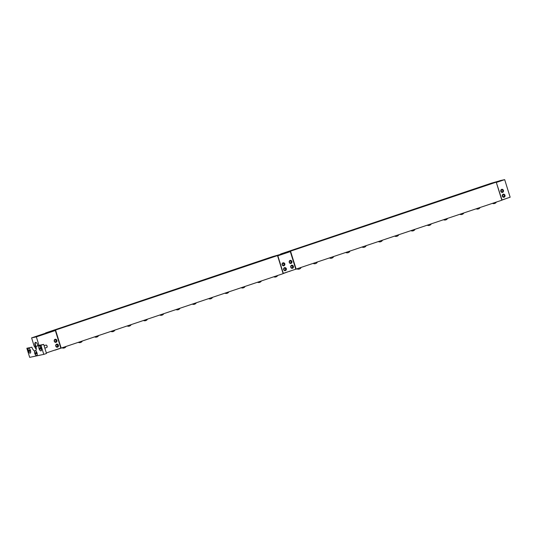 <?xml version="1.0" encoding="UTF-8"?>
<svg xmlns="http://www.w3.org/2000/svg" width="537" height="537" viewBox="0 0 537 537"><rect width="100%" height="100%" fill="white"/><g stroke="black" fill="none" stroke-linecap="round" stroke-linejoin="round"><path stroke-width="0.81" d="M284.623 270.648L284.952 270.118L284.899 270.708M284.738 270.138A0.953 0.859 -101.9 0 1 284.516 268.258A0.953 0.859 -101.9 0 1 284.952 270.118M284.402 267.661A1.591 1.43 -101.9 0 1 285.046 270.715M283.227 265.312L283.388 265.862M283.113 265.802L283.227 265.291A0.953 0.859 -101.9 0 1 283.006 263.412A0.953 0.859 -101.9 0 1 283.442 265.265M282.892 262.815A1.591 1.43 -101.9 0 1 283.536 265.869M290.168 263.432L290.497 262.902L290.443 263.492M290.282 262.922A0.953 0.859 -101.9 0 1 290.061 261.042A0.953 0.859 -101.9 0 1 290.497 262.902M289.946 260.445A1.591 1.43 -101.9 0 1 290.591 263.499M291.792 267.788L291.953 268.339M291.678 268.278L291.792 267.775A0.953 0.859 -101.9 0 1 291.571 265.889A0.953 0.859 -101.9 0 1 292.007 267.748M291.457 265.291A1.591 1.43 -101.9 0 1 292.101 268.346M283.308 273.38L277.837 255.807L290.316 251.618L295.793 269.191L283.08 273.427M290.316 251.618L280.67 254.209M277.595 255.82L282.637 253.793L272.695 256.599L45.625 332.906L49.377 332.443L55.338 330.51L36.341 336.887L38.986 345.365L43.658 344.385L46.491 353.474L43.779 354.38L40.946 345.291L35.925 346.352A4.766 2.067 71.4 0 1 35.67 350.775L35.697 350.795A2.544 1.101 71.4 0 1 35.711 350.802M282.677 253.907L284.362 253.551M284.832 263.835A1.591 1.43 -101.9 0 1 282.12 264.741A1.591 1.43 -101.9 0 1 284.832 263.835M291.886 261.465A1.591 1.43 -101.9 0 1 290.859 263.472A1.591 1.43 -101.9 0 1 290.202 260.364A1.591 1.43 -101.9 0 1 291.886 261.465M293.397 266.312A1.591 1.43 -101.9 0 1 292.363 268.319A1.591 1.43 -101.9 0 1 291.712 265.211A1.591 1.43 -101.9 0 1 293.397 266.312M286.342 268.681A1.591 1.43 -101.9 0 1 283.63 269.587A1.591 1.43 -101.9 0 1 286.342 268.681M288.228 271.729L283.127 273.575M55.298 341.834L55.465 342.384M55.183 342.324L55.298 341.814A0.953 0.859 -101.9 0 1 55.076 339.934A0.953 0.859 -101.9 0 1 55.512 341.787M54.969 339.337A1.591 1.43 -101.9 0 1 55.613 342.391M56.694 347.171L57.023 346.633L56.969 347.231M56.808 346.66A0.953 0.859 -101.9 0 1 56.586 344.781A0.953 0.859 -101.9 0 1 57.023 346.633M56.479 344.183A1.591 1.43 -101.9 0 1 57.123 347.238M30.079 353.071A2.544 1.101 71.4 0 1 28.26 350.936A2.544 1.101 71.4 0 1 28.515 348.238A2.544 1.101 71.4 0 1 28.568 348.224A2.544 1.101 71.4 0 1 30.387 350.359A2.544 1.101 71.4 0 1 30.132 353.057A2.544 1.101 71.4 0 1 30.079 353.071M28.555 348.224A2.544 1.101 71.4 0 1 28.595 348.211A2.544 1.101 71.4 0 1 29.159 348.312M30.602 352.608A2.544 1.101 71.4 0 1 30.213 353.031A2.544 1.101 71.4 0 1 30.173 353.037M29.757 351.312L29.367 351.446L28.897 349.929L29.716 350.567L29.367 351.446M29.669 350.48L28.938 350.728M37.154 355.105A2.544 1.101 71.4 0 1 36.771 355.521A2.544 1.101 71.4 0 1 36.731 355.534M35.153 350.708A2.544 1.101 71.4 0 1 35.234 350.674A2.544 1.101 71.4 0 1 35.288 350.661A2.544 1.101 71.4 0 1 35.717 350.735M35.127 350.715A2.544 1.101 71.4 0 1 36.946 352.849A2.544 1.101 71.4 0 1 36.691 355.548A2.544 1.101 71.4 0 1 36.637 355.561A2.544 1.101 71.4 0 1 34.818 353.427A2.544 1.101 71.4 0 1 35.073 350.728A2.544 1.101 71.4 0 1 35.127 350.715M36.221 352.977L35.489 353.225L35.838 352.339L36.308 353.856L35.919 353.937L36.308 353.809M35.919 353.937L35.489 353.225M31.871 347.204L26.85 348.265L31.871 347.204A4.766 2.067 71.4 0 0 34.683 350.983L34.838 350.976M34.583 346.291A4.766 2.067 -108.6 0 0 36.254 349.278M38.986 345.365L35.925 346.352M39.416 345.935A2.544 1.101 71.4 0 1 41.235 348.07A2.544 1.101 71.4 0 1 40.98 350.768A2.544 1.101 71.4 0 1 40.926 350.789A2.544 1.101 71.4 0 1 39.107 348.654A2.544 1.101 71.4 0 1 39.362 345.956A2.544 1.101 71.4 0 1 39.416 345.935A2.544 1.101 71.4 0 1 39.443 345.929A2.544 1.101 71.4 0 1 39.496 345.909A2.544 1.101 71.4 0 1 40 346.029M41.443 350.325A2.544 1.101 71.4 0 1 41.06 350.742A2.544 1.101 71.4 0 1 41.02 350.755M47.095 347.05A1 0.43 -108.6 0 0 47.155 346.936A1 0.43 -108.6 0 0 47.088 346.036A1 0.43 -108.6 0 0 46.598 345.278A1 0.43 -108.6 0 0 46.484 345.224M44.074 345.714L46.041 345.049A1.269 0.55 71.4 0 1 46.068 345.043A1.269 0.55 71.4 0 1 46.343 345.116A1.269 0.55 71.4 0 1 46.967 346.076A1.269 0.55 71.4 0 1 47.055 347.224A1.269 0.55 71.4 0 1 46.853 347.459A1.269 0.55 71.4 0 1 46.826 347.466M40.51 348.198L39.778 348.446L40.127 347.567L40.557 348.278L40.208 349.157L40.597 349.03M40.208 349.157L39.778 348.446M28.199 350.883A2.638 1.141 -108.6 0 0 29.461 352.957A2.638 1.141 -108.6 0 0 30.582 352.661A2.638 1.141 -108.6 0 0 30.408 350.285A2.638 1.141 -108.6 0 0 29.112 348.278A2.638 1.141 -108.6 0 0 28.199 350.883M34.683 350.983A2.638 1.141 -108.6 0 0 35.274 354.561A2.638 1.141 -108.6 0 0 37.134 355.158A2.638 1.141 -108.6 0 0 36.966 352.782A2.638 1.141 -108.6 0 0 35.67 350.775M26.85 348.265L29.683 357.353L43.779 354.38M39.047 348.6A2.638 1.141 -108.6 0 0 40.302 350.674A2.638 1.141 -108.6 0 0 41.423 350.379A2.638 1.141 -108.6 0 0 41.255 347.996A2.638 1.141 -108.6 0 0 39.953 345.996A2.638 1.141 -108.6 0 0 39.047 348.6M43.658 344.385L40.946 345.291M36.341 336.887L31.596 337.88L45.699 333.148M34.24 346.365L31.596 337.88M37.899 345.687A3.041 1.316 -108.6 0 0 36.174 342.532A3.041 1.316 -108.6 0 0 35.127 345.533A3.041 1.316 -108.6 0 0 36.187 347.553M35.945 346.412A2.719 1.181 71.4 0 1 35.536 345.412A2.719 1.181 71.4 0 1 35.825 342.593A2.719 1.181 71.4 0 1 36.328 342.646M46.323 352.943L60.809 348.077L55.338 330.51M56.902 340.357A1.591 1.43 -101.9 0 1 55.875 342.364A1.591 1.43 -101.9 0 1 55.217 339.256A1.591 1.43 -101.9 0 1 56.902 340.357M58.412 345.204A1.591 1.43 -101.9 0 1 57.385 347.211A1.591 1.43 -101.9 0 1 56.727 344.103A1.591 1.43 -101.9 0 1 58.412 345.204M49.377 332.443L45.625 332.906M53.834 350.419L54.868 350.07M49.283 332.135L277.522 255.585L283.147 273.642L54.908 350.191M277.522 255.585L282.637 253.793M55.566 330.101L61.191 348.157M55.089 330.557L54.982 330.221M502.31 192.441A1.591 1.43 -101.9 0 0 502.343 192.434L502.102 191.843M501.887 191.816L502.558 191.675L502.39 192.306M502.558 191.675A0.953 0.859 78.1 0 0 501.847 189.957A0.953 0.859 78.1 0 0 502.236 191.823A0.953 0.859 78.1 0 0 502.363 191.783M501.659 189.366A1.591 1.43 -101.9 0 1 502.652 192.253M500.82 191.32A1.591 1.43 -101.9 0 1 501.847 189.306A1.591 1.43 -101.9 0 1 502.504 192.414A1.591 1.43 -101.9 0 1 500.82 191.32M503.82 197.287A1.591 1.43 -101.9 0 0 503.847 197.28L503.612 196.69M503.397 196.663L504.062 196.522L503.901 197.153M504.062 196.522A0.953 0.859 78.1 0 0 503.35 194.803A0.953 0.859 78.1 0 0 503.746 196.67A0.953 0.859 78.1 0 0 503.874 196.629M503.169 194.213A1.591 1.43 -101.9 0 1 504.162 197.099M502.33 196.166A1.591 1.43 -101.9 0 1 503.357 194.159A1.591 1.43 -101.9 0 1 504.015 197.267A1.591 1.43 -101.9 0 1 502.33 196.166M496.309 182.432L502.008 199.952L510.15 197.22L504.679 179.647L499.799 180.694M496.302 182.399L501.343 180.372L491.402 183.177L280.609 254.014M504.679 179.647L496.537 182.379M506.928 198.301L501.827 200.147M284.268 253.249L496.228 182.157L501.847 200.214L289.852 271.178M288.812 271.527L289.893 271.306M496.228 182.157L501.343 180.372M290.551 251.209L296.169 269.265M273.722 276.803A3.175 3.175 0 0 0 277.71 275.468M257.438 282.274A3.175 3.175 0 0 0 261.425 280.932M241.16 287.738A3.175 3.175 0 0 0 245.147 286.396M224.875 293.202A3.175 3.175 0 0 0 228.869 291.866M208.598 298.666A3.175 3.175 0 0 0 212.585 297.33M192.32 304.137A3.175 3.175 0 0 0 196.307 302.794M176.035 309.601A3.175 3.175 0 0 0 180.023 308.258M159.757 315.065A3.175 3.175 0 0 0 163.745 313.729M143.473 320.535A3.175 3.175 0 0 0 147.467 319.193M127.195 325.999A3.175 3.175 0 0 0 131.182 324.657M110.917 331.463A3.175 3.175 0 0 0 114.905 330.127M94.633 336.927A3.175 3.175 0 0 0 98.62 335.591M78.355 342.398A3.175 3.175 0 0 0 82.342 341.055M297.055 268.97A3.175 3.175 0 0 0 301.042 267.634M44.826 348.137L46.853 347.459M62.07 347.862A3.175 3.175 0 0 0 66.064 346.519M313.333 263.506A3.175 3.175 0 0 0 317.327 262.163M329.617 258.042A3.175 3.175 0 0 0 333.605 256.699M345.895 252.571A3.175 3.175 0 0 0 349.889 251.235M362.18 247.107A3.175 3.175 0 0 0 366.167 245.771M378.457 241.643A3.175 3.175 0 0 0 382.445 240.301M394.735 236.173A3.175 3.175 0 0 0 398.729 234.837M411.02 230.709A3.175 3.175 0 0 0 415.007 229.373M427.298 225.245A3.175 3.175 0 0 0 431.292 223.902M443.582 219.781A3.175 3.175 0 0 0 447.569 218.438M459.86 214.31A3.175 3.175 0 0 0 463.847 212.974M476.138 208.846A3.175 3.175 0 0 0 480.132 207.51M492.422 203.382A3.175 3.175 0 0 0 496.41 202.04"/></g></svg>
